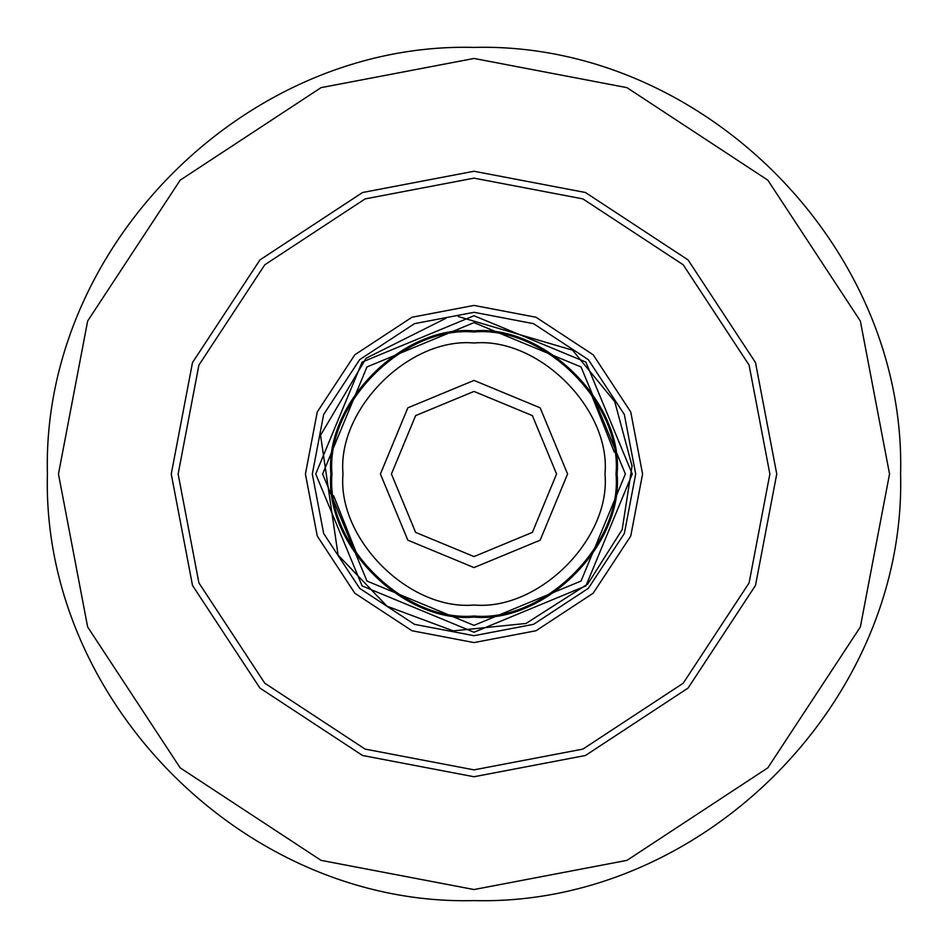 <?xml version="1.0" encoding="UTF-8"?>
<svg xmlns="http://www.w3.org/2000/svg" width="948" height="948" viewBox="0 0 948 948"><rect width="100%" height="100%" fill="white"/><g stroke="black" fill="none" stroke-linecap="round" stroke-linejoin="round"><path stroke-width="1.42" d="M333.672 495.828L357.029 554.544M614.328 452.172L590.971 393.456M474 616.022C544.259 622.362 622.362 544.259 616.022 474C622.362 403.741 544.259 325.638 474 331.978C403.741 325.638 325.638 403.741 331.978 474C325.638 544.259 403.741 622.362 474 616.022M474 605.002C409.181 610.868 337.132 538.82 342.998 474C337.132 409.181 409.181 337.132 474 342.998C538.82 337.132 610.868 409.181 605.002 474C610.868 538.82 538.82 610.868 474 605.002M474 567.579L540.17 540.17L567.579 474L540.17 407.83L474 380.421L407.83 407.83L380.421 474L407.83 540.17L474 567.579M474 556.571L415.615 532.385L391.429 474L415.615 415.615L474 391.429L532.385 415.615L556.571 474L532.385 532.385L474 556.571M474 632.257L585.9 585.9L632.257 474L585.9 362.1L474 315.743L362.1 362.1L315.743 474L362.1 585.9L474 632.257M474 625.372L366.959 581.041L322.628 474L366.959 366.959L474 322.628L581.041 366.959L625.372 474L581.041 581.041L474 625.372M474 617.112C544.804 623.511 623.511 544.804 617.112 474C623.511 403.196 544.804 324.489 474 330.888C403.196 324.489 324.489 403.196 330.888 474C324.489 544.804 403.196 623.511 474 617.112M474 178.129L582.902 198.902L683.212 264.788L749.098 365.099L769.871 474L749.098 582.902L683.212 683.212L582.902 749.098L474 769.871L365.099 749.098L264.788 683.212L198.902 582.902L178.129 474L198.902 365.099L264.788 264.788L365.099 198.902L474 178.129M474 171.256L362.563 192.503L259.93 259.93L192.503 362.563L171.256 474L192.503 585.437L259.93 688.07L362.563 755.497L474 776.744L585.437 755.497L688.07 688.07L755.497 585.437L776.744 474L755.497 362.563L688.07 259.93L585.437 192.503L474 171.256M474 58.468L321.04 87.643L180.167 180.167L87.643 321.04L58.468 474L87.643 626.96L180.167 767.833L321.04 860.357L474 889.532L626.96 860.357L767.833 767.833L860.357 626.96L889.532 474L860.357 321.04L767.833 180.167L626.96 87.643L474 58.468M474 312.307L533.523 323.659L588.341 359.659L624.341 414.477L635.693 474L624.341 533.523L588.341 588.341L533.523 624.341L474 635.693L414.477 624.341L359.659 588.341L323.659 533.523L312.307 474L323.659 414.477L359.659 359.659L414.477 323.659L474 312.307M474 305.422L411.953 317.26L354.801 354.801L317.26 411.953L305.422 474L317.26 536.047L354.801 593.199L411.953 630.74L474 642.578L536.047 630.74L593.199 593.199L630.74 536.047L642.578 474L630.74 411.953L593.199 354.801L536.047 317.26L474 305.422M47.4 474C41.511 701.935 246.065 906.489 474 900.6C701.935 906.489 906.489 701.935 900.6 474C906.489 246.065 701.935 41.511 474 47.4C246.03 41.534 41.534 246.03 47.4 474M446.046 318.232L366.046 358.285L320.554 435.274L338.116 555.113L387.021 606.21L453.239 630.882L526.033 623.452L587.713 584.063L622.172 529.6L632.055 465.942L614.754 401.656L572.533 350.168L458.228 316.537"/></g></svg>

